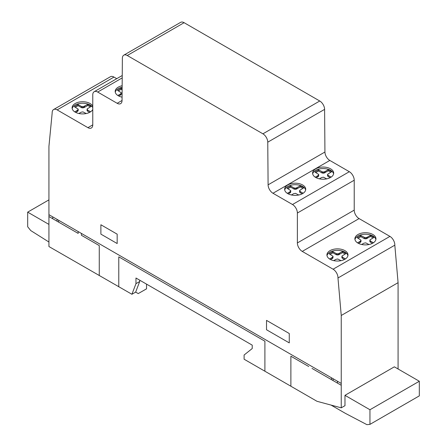 <?xml version="1.0" encoding="UTF-8"?>
<svg xmlns="http://www.w3.org/2000/svg" width="447" height="447" viewBox="0 0 447 447"><rect width="100%" height="100%" fill="white"/><g stroke="black" fill="none" stroke-linecap="round" stroke-linejoin="round"><path stroke-width="0.67" d="M92.764 107.649A10.538 6.085 0 0 0 84.075 103.296A10.538 6.085 0 0 0 73.666 106.123A10.538 6.085 0 0 0 72.174 108.571M92.764 109.493A10.538 6.085 180 0 1 91.601 111.018A10.538 6.085 180 0 1 77.096 113.002A10.538 6.085 180 0 1 72.096 107.822A10.538 6.085 180 0 1 73.666 104.626A10.538 6.085 180 0 1 84.075 101.793A10.538 6.085 180 0 1 92.764 106.151M305.636 190.036A10.538 6.085 0 0 0 304.15 187.589A10.538 6.085 0 0 0 289.645 185.611A10.538 6.085 0 0 0 284.722 190.036M289.645 184.108A10.538 6.085 180 0 1 304.15 186.092A10.538 6.085 180 0 1 305.72 189.288A10.538 6.085 180 0 1 300.714 194.462A10.538 6.085 180 0 1 290.047 194.601A10.538 6.085 180 0 1 284.638 189.288A10.538 6.085 180 0 1 289.645 184.108M333.602 173.894A10.538 6.085 0 0 0 332.11 171.447A10.538 6.085 0 0 0 317.605 169.463A10.538 6.085 0 0 0 312.682 173.894M314.174 176.341A10.538 6.085 180 0 1 312.604 173.14A10.538 6.085 180 0 1 317.605 167.966A10.538 6.085 180 0 1 332.11 169.944A10.538 6.085 180 0 1 333.68 173.14A10.538 6.085 180 0 1 326.019 178.996A10.538 6.085 180 0 1 314.174 176.341M347.922 255.695A10.538 6.085 0 0 0 343 251.27A10.538 6.085 0 0 0 328.495 253.248A10.538 6.085 0 0 0 327.003 255.695M328.495 251.75A10.538 6.085 180 0 1 343 249.767A10.538 6.085 180 0 1 348.001 254.946A10.538 6.085 180 0 1 346.431 258.142A10.538 6.085 180 0 1 334.585 260.802A10.538 6.085 180 0 1 326.925 254.946A10.538 6.085 180 0 1 328.495 251.75M375.882 239.553A10.538 6.085 0 0 0 372.876 235.999A10.538 6.085 0 0 0 361.997 234.546A10.538 6.085 0 0 0 354.963 239.553M372.876 234.502A10.538 6.085 180 0 1 375.961 238.804A10.538 6.085 180 0 1 372.876 243.107A10.538 6.085 180 0 1 357.969 243.107A10.538 6.085 180 0 1 354.884 238.804A10.538 6.085 180 0 1 361.388 233.183A10.538 6.085 180 0 1 372.876 234.502M373.418 242.771L370.339 240.994L369.915 239.905L374.061 237.312L370.602 235.318L366.937 237.413L365.115 237.743L360.863 235.524L357.147 237.67L360.992 240.128L360.422 241.179L357.555 242.85M361.645 244.481L363.908 243.19L365.73 242.866L369.015 244.526M370.339 240.994L370.339 242.118L369.859 241.603L369.859 240.48M372.452 243.336L370.339 242.118M370.602 235.318L370.602 236.441L366.11 238.838L364.232 238.592L360.863 236.647L358.12 238.234M373.089 237.877L370.602 236.441M367.361 237.189L367.361 238.312M366.937 237.413L366.937 238.542M366.11 237.709L366.11 238.838M365.115 237.743L365.115 238.866M364.232 237.469L364.232 238.592M345.453 258.914L342.38 257.137L341.955 256.053L346.101 253.455L342.642 251.46L338.15 253.851L336.267 253.611L332.903 251.667L329.182 253.812L333.026 256.271L332.462 257.321L329.595 258.992M333.68 260.629L335.948 259.333L337.77 259.009L341.05 260.668M342.38 257.137L342.38 258.26L341.899 257.751L341.899 256.623M344.492 259.478L342.38 258.26M342.642 251.46L342.642 252.589L338.15 254.98L336.267 254.734L332.903 252.79L330.16 254.377M345.123 254.019L342.642 252.589M339.402 253.332L339.402 254.46M338.977 253.561L338.977 254.684M338.15 253.851L338.15 254.98M337.155 253.885L337.155 255.013M336.267 253.611L336.267 254.734M332.903 251.667L332.903 252.79M333.026 256.271L332.97 257.969L330.573 259.551M332.97 256.841L332.97 257.969M332.462 257.321L332.462 258.444M332.071 257.567L332.071 258.69M360.863 235.524L360.863 236.647M360.992 240.128L360.936 241.827L358.539 243.408M360.936 240.698L360.936 241.827M360.422 241.179L360.422 242.302M360.031 241.419L360.031 242.548M331.132 177.107L328.059 175.33L327.634 174.246L331.78 171.654L328.322 169.659L324.656 171.754L322.835 172.084L318.582 169.86L314.861 172.011L318.711 174.464L318.141 175.515L315.275 177.191M319.359 178.822L321.628 177.532L323.449 177.202L326.735 178.861M328.059 175.33L328.059 176.459L327.578 175.945L327.578 174.822M330.171 177.677L328.059 176.459M328.322 169.659L328.322 170.782L323.829 173.173L321.952 172.933L318.582 170.989L315.839 172.576M330.808 172.218L328.322 170.782M325.081 171.531L325.081 172.654M324.656 171.754L324.656 172.877M323.829 172.05L323.829 173.173M322.835 172.084L322.835 173.207M321.952 171.804L321.952 172.933M318.582 169.86L318.582 170.989M303.172 193.249L300.093 191.478L299.674 190.388L303.82 187.796L300.362 185.801L295.869 188.193L293.986 187.947L290.623 186.008L286.901 188.153L290.746 190.606L290.181 191.662L287.309 193.333M291.399 194.965L293.668 193.674L295.489 193.344L298.769 195.004M300.093 191.478L300.093 192.601L299.619 192.087L299.619 190.964M302.206 193.819L300.093 192.601M300.362 185.801L300.362 186.924L295.869 189.316L293.986 189.075L290.623 187.131L287.879 188.718M302.842 188.36L300.362 186.924M297.115 187.673L297.115 188.796M296.696 187.896L296.696 189.025M295.869 188.193L295.869 189.316M294.875 188.226L294.875 189.349M293.986 187.947L293.986 189.075M318.711 174.464L318.65 176.163L316.258 177.75M318.65 175.04L318.65 176.163M318.141 175.515L318.141 176.643M317.75 175.76L317.75 176.883M290.623 186.008L290.623 187.131M290.746 190.606L290.69 192.305L288.293 193.892M290.69 191.182L290.69 192.305M290.181 191.662L290.181 192.786M289.79 191.903L289.79 193.031M122.07 97.161A10.538 6.085 180 0 1 115.186 91.451A10.538 6.085 180 0 1 122.16 85.729M122.148 87.226A10.538 6.085 0 0 0 115.265 92.205M122.137 88.73L121.171 88.171L117.449 90.322L121.293 92.775L120.724 93.825L117.857 95.502M337.971 277.989L341.245 315.481L341.245 407.826L316.996 401.3L244.107 359.22L244.107 355.013L252.225 348.537L252.225 345.145L135.966 278.023L135.966 283.666L131.915 294.271L48.93 246.537L48.93 146.404L52.17 112.996A6.979 4.029 60 0 1 53.612 109.526A6.979 4.029 60 0 1 57.149 109.895L87.914 127.658A6.85 3.956 -120 0 0 91.344 128.004A6.85 3.956 -120 0 0 92.764 124.881L92.764 94.865A6.945 4.006 60 0 1 94.205 91.702A6.945 4.006 60 0 1 97.686 92.054L117.164 103.296A6.878 3.973 -120 0 0 120.623 103.648A6.878 3.973 -120 0 0 122.048 100.558L122.372 58.244A6.923 3.995 60 0 1 123.808 55.165A6.923 3.995 60 0 1 127.266 55.506L262.914 133.821A6.861 3.962 60 0 1 267.759 142.185L268.099 184.834A6.923 3.995 -120 0 0 272.983 193.26L292.494 204.519A6.945 4.012 60 0 1 297.378 213.029L297.378 242.939A6.895 3.984 -120 0 0 302.25 251.404L333.088 269.211A6.945 4.012 60 0 1 337.971 277.989L394.813 245.174A6.945 4.012 -120 0 0 389.929 236.396L359.086 218.589A6.895 3.984 60 0 1 354.22 210.124L354.22 180.214A6.945 4.012 -120 0 0 349.331 171.704L329.825 160.445A6.923 3.995 60 0 1 324.935 152.019L324.6 109.37A6.861 3.962 -120 0 0 319.75 101.005L184.108 22.691A6.923 3.995 -120 0 0 180.644 22.35L123.808 55.165M121.171 88.171L121.171 89.299L118.421 90.881M122.126 89.853L121.171 89.299M121.293 92.775L121.238 94.473L118.841 96.06M121.238 93.35L121.238 94.473M120.724 93.825L120.724 94.954M120.332 94.071L120.332 95.194M78.851 113.504L81.119 112.214L82.941 111.884L86.221 113.544M90.624 111.789L87.545 110.012L87.126 108.928L91.272 106.33L87.813 104.335L83.321 106.727L81.438 106.487L78.074 104.542L74.353 106.688L78.197 109.146L77.633 110.197L74.766 111.867M78.074 104.542L78.074 105.665L75.331 107.252M81.438 106.487L81.438 107.61L78.074 105.665M78.197 109.146L78.141 110.845L75.744 112.426M78.141 109.716L78.141 110.845M77.633 110.197L77.633 111.32M77.242 110.443L77.242 111.566M87.545 110.012L87.545 111.135L87.07 110.627L87.07 109.498M89.663 112.353L87.545 111.135M87.813 104.335L87.813 105.464L84.148 107.559L82.326 107.889L81.438 107.61M90.294 106.894L87.813 105.464M84.567 106.207L84.567 107.336M84.148 106.436L84.148 107.559M83.321 106.727L83.321 107.856M82.326 106.76L82.326 107.889M48.93 242.028L30.737 230.568L27.68 226.769L27.68 212.141L48.93 199.87M27.68 212.141L48.93 224.411M146.538 284.13L146.538 288.835L138.235 293.59L135.659 292.098L139.699 281.515L139.699 280.18M146.538 288.835L144.118 290.237M135.966 283.666L139.699 281.515M341.245 407.826L344.978 405.675L344.978 395.332L394.349 366.831L419.32 381.246L419.32 395.874L369.954 424.376L366.898 424.65L345.341 413.335L330.964 405.032M398.081 368.987L398.081 282.672L394.813 245.174M341.245 315.481L398.081 282.672M116.756 78.683L113.985 77.08A6.979 4.029 -120 0 0 110.448 76.711L53.612 109.526M131.915 294.271L135.67 292.109M344.978 395.332L369.954 409.748L419.32 381.246M369.954 409.748L369.954 424.376M331.473 379.648L331.473 377.793M333.088 378.726L333.088 380.581M337.496 383.129L337.424 381.23M289.265 342.888L289.265 333.512L266.518 320.382L266.518 329.757L289.265 342.888M290.88 386.225L290.88 356.214L308.732 366.518M118.779 286.862L118.779 256.852L264.898 341.212L264.898 371.222M311.995 368.406L341.245 385.292M100.888 234.133L117.17 243.537L117.17 234.161L100.888 224.757L100.888 234.133M81.41 233.423L81.41 235.278L99.268 245.587L99.268 275.598M48.93 216.527L78.18 233.412L78.18 231.557M52.724 216.862L52.69 218.695M48.93 214.672L341.217 383.42M57.06 221.215L57.06 219.365M58.669 220.293L58.669 222.148M97.686 92.054L122.221 77.89M117.164 103.296L122.048 100.474M333.088 269.211L389.929 236.396M302.25 251.404L359.086 218.589M297.378 242.939L354.22 210.124M297.378 213.029L354.22 180.214M292.494 204.519L349.331 171.704M272.983 193.26L329.825 160.445M268.099 184.834L324.935 152.019M267.759 142.185L324.6 109.37M262.914 133.821L319.75 101.005M127.266 55.506L184.108 22.691M87.914 127.658L92.764 124.858M57.149 109.895L113.985 77.08M94.205 91.702L122.238 75.515"/></g></svg>
